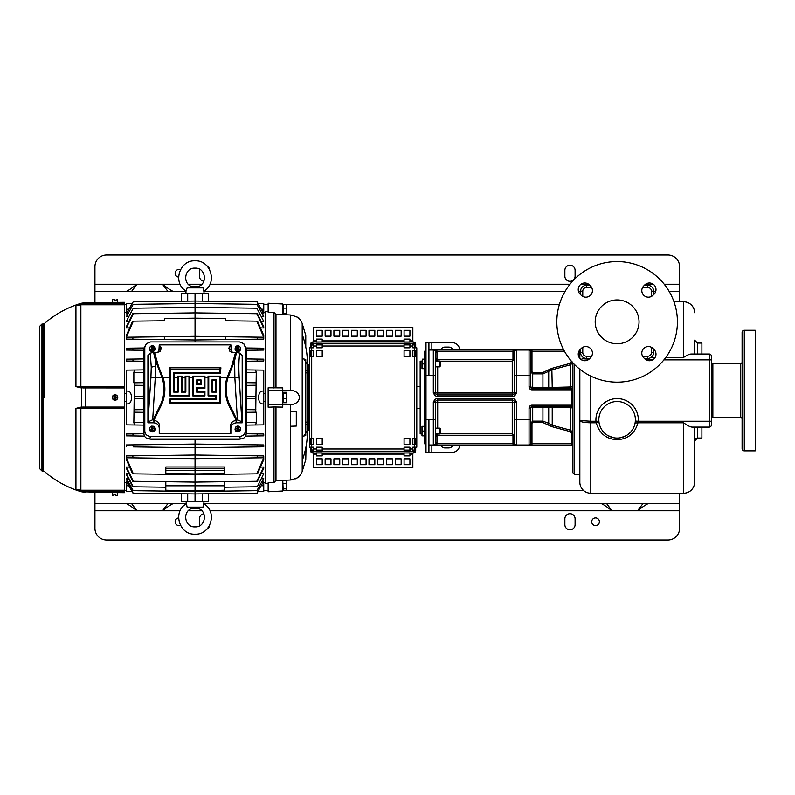 <?xml version="1.0" encoding="UTF-8"?>
<svg xmlns="http://www.w3.org/2000/svg" width="795" height="795" viewBox="0 0 795 795"><rect width="100%" height="100%" fill="white"/><g stroke="black" fill="none" stroke-linecap="round" stroke-linejoin="round"><path stroke-width="1.19" d="M459.619 349.999A7.304 7.304 0 0 0 452.315 342.685L428.922 342.685L428.922 375.578L426.001 375.578L426.001 452.315L428.922 452.315L428.922 419.422L433.315 419.422L433.315 445.001L436.892 445.001L433.315 445.001L436.862 443.55M572.907 405.172L531.974 405.172A2.922 2.922 0 0 0 529.053 408.093L532.71 407.487L552.227 407.597L552.227 425.255L570.74 430.274L572.907 433.096L572.907 443.54L571.446 443.54L571.446 445.001L513.043 445.001L516.631 445.001L516.631 402.25C515.389 399.597 513.948 398.375 512.308 398.593L437.638 398.593C435.998 398.375 434.557 399.597 433.315 402.25L433.315 419.422L435.501 419.422L435.501 442.815A2.196 2.196 0 0 1 433.315 445.001L434.408 445.001M572.907 433.096L571.446 433.096L571.446 443.54L531.974 443.54L531.974 445.001L529.053 445.001A1.461 1.461 0 0 0 530.513 443.54A1.461 1.461 0 0 1 529.053 445.001L529.053 419.422L514.435 419.422L514.435 402.25A2.196 2.196 0 0 0 512.238 400.054L437.697 400.054A2.196 2.196 0 0 0 435.501 402.25L435.501 431.089M513.103 445.001L436.892 445.001L436.892 443.54L513.043 443.54L516.333 445.001M428.922 445.001L434.766 445.001M428.922 375.578L433.315 375.578L433.315 392.75C434.557 395.403 435.998 396.625 437.638 396.407L512.308 396.407C513.948 396.625 515.389 395.403 516.631 392.75L516.631 349.999L436.843 349.999M563.794 349.999L516.631 349.999L513.083 351.45M428.922 349.999L433.315 349.999L433.315 375.578L435.501 375.578L435.501 392.75A2.196 2.196 0 0 0 437.697 394.946L512.238 394.946A2.196 2.196 0 0 0 514.435 392.75L514.435 352.185A2.196 2.196 0 0 1 516.631 349.999L516.333 349.999M514.763 349.999L516.631 349.999L513.043 349.999L513.043 351.46L436.892 351.46L433.315 349.999L436.892 349.999L436.892 351.46A3.657 3.657 0 0 1 436.962 352.185L436.962 358.972L437.697 359.708L512.238 359.708L512.974 358.972L512.974 352.185A3.657 3.657 0 0 1 513.043 351.46M551.899 407.597L570.74 407.666L570.363 431.675L551.849 426.647L542.925 422.562L532.71 422.562L531.974 423.308L531.974 443.54L530.513 443.54L530.513 423.308L532.71 421.131L530.513 423.308L530.513 419.422L530.513 443.54A1.461 1.461 0 0 1 529.053 445.001M572.907 362.848L572.907 472.777L574.368 474.237L574.368 364.368M574.368 474.237L579.843 474.237M694.591 427.104L694.591 482.277A10.961 10.961 0 0 1 683.63 493.238L590.814 493.238A10.961 10.961 0 0 1 579.843 482.277A10.961 10.961 0 0 0 590.814 493.238A10.961 10.961 0 0 1 579.843 482.277L579.843 369.248M579.843 358.456L579.843 349.85M588.032 359.897L582.387 360.264M590.814 493.238L590.814 422.801C584.156 422.682 580.499 421.936 579.843 420.555L590.814 421.251L590.814 376.105M711.396 356.21A2.196 2.196 0 0 0 709.21 354.014A2.196 2.196 0 0 1 711.396 356.21L711.396 359.857L711.396 356.21A2.196 2.196 0 0 0 709.21 354.014L691.412 354.014C689.613 353.994 687.019 355.127 683.63 357.412L665.812 357.412M709.21 354.014L709.21 359.857L711.396 359.857L711.396 424.908A2.196 2.196 0 0 1 709.21 427.104L692.197 427.104C690.487 427.124 687.625 425.693 683.63 422.801L637.978 422.801L638.266 421.251L635.344 421.052L635.096 423.049L635.334 421.271M711.396 424.908L711.396 421.251L709.21 421.251L709.21 427.104A2.196 2.196 0 0 0 711.396 424.908M711.396 419.064A1.461 1.461 0 0 1 712.857 417.594L740.632 417.594L740.632 363.514L712.857 363.514L712.857 417.594M711.396 362.053A1.461 1.461 0 0 0 712.857 363.514M742.093 419.064A1.461 1.461 0 0 0 740.632 417.594M742.093 362.053A1.461 1.461 0 0 1 740.632 363.514M744.289 450.854A2.196 2.196 0 0 1 742.093 448.658L742.093 332.459A2.196 2.196 0 0 1 744.289 330.263L755.25 330.263L755.25 450.854L744.289 450.854L744.289 330.263M683.63 422.801L683.63 493.238A10.961 10.961 0 0 0 694.591 482.277L694.591 440.957A2.922 2.922 180 0 1 697.513 438.065L694.591 440.986L695.456 438.91M694.591 354.014L694.591 340.34M694.591 341.701L694.591 340.578M701.896 354.014L701.896 343.052L697.513 343.052L694.591 340.131L697.513 343.052L697.513 354.014M694.591 312.723A10.961 10.961 0 0 0 683.63 301.762L673.971 301.762L683.63 301.762A10.961 10.961 0 0 1 694.591 312.723A10.961 10.961 0 0 0 683.63 301.762L683.63 357.412M589.85 285.316L586.422 285.316A5.843 5.843 0 0 0 580.579 291.159L580.579 294.587M580.579 349.134L580.579 352.553A5.843 5.843 0 0 0 586.422 358.396L589.85 358.396M653.659 294.587L653.659 291.159A5.843 5.843 0 0 0 647.816 285.316L644.397 285.316M644.397 358.396L647.816 358.396A5.843 5.843 0 0 0 653.659 352.553L653.659 349.134M617.119 261.565A60.291 60.291 0 0 0 556.828 321.856A60.291 60.291 0 0 0 617.119 382.156A60.291 60.291 0 0 0 677.419 321.856A60.291 60.291 0 0 0 617.119 261.565M595.197 321.856A21.922 21.922 0 0 0 617.119 343.778A21.922 21.922 0 0 0 639.041 321.856A21.922 21.922 0 0 0 617.119 299.934A21.922 21.922 0 0 0 595.197 321.856M653.52 294.697A6.579 6.579 0 0 1 643.731 295.243A6.579 6.579 0 0 1 644.278 285.455A6.579 6.579 0 0 1 654.066 284.908A6.579 6.579 0 0 1 653.52 294.697M589.96 285.455A6.579 6.579 0 0 1 590.506 295.243A6.579 6.579 0 0 1 580.718 294.697A6.579 6.579 0 0 1 580.171 284.908A6.579 6.579 0 0 1 589.96 285.455M580.718 349.015A6.579 6.579 0 0 1 590.506 348.468A6.579 6.579 0 0 1 589.96 358.267A6.579 6.579 0 0 1 580.171 358.803A6.579 6.579 0 0 1 580.718 349.015M644.278 358.267A6.579 6.579 0 0 1 643.731 348.468A6.579 6.579 0 0 1 653.52 349.015A6.579 6.579 0 0 1 654.066 358.803A6.579 6.579 0 0 1 644.278 358.267M598.913 421.271L595.972 421.251L596.26 422.801C599.331 433.504 606.287 439.138 617.119 439.695C627.951 439.138 634.907 433.504 637.978 422.801L635.096 423.049M621.004 437.647L626.212 435.64M663.934 359.857L709.21 359.857L709.21 421.251L638.266 421.251A21.197 21.197 0 0 0 617.119 398.593A21.197 21.197 0 0 0 595.972 421.251L590.814 421.251L590.814 422.801L596.26 422.801A2.922 0.765 169.7 0 1 599.142 423.049L599.142 423.049M608.026 435.64L613.233 437.647M617.119 438.065A18.275 18.275 0 0 0 635.394 419.79A18.275 18.275 0 0 0 617.119 401.515A18.275 18.275 0 0 0 598.844 419.79A18.275 18.275 0 0 0 617.119 438.065L617.119 439.695L617.119 438.065M94.933 492.433L94.933 503.474L185.98 503.474M204.136 503.474L679.606 503.474L679.606 528.317A11.696 11.696 0 0 1 667.909 540.014L106.619 540.014A11.696 11.696 0 0 1 94.933 528.317L94.933 510.778L136.949 510.778C130.589 505.839 126.733 503.404 125.401 503.474M679.606 493.238L679.606 503.474M669.231 291.526L679.606 291.526L679.606 301.762M664.222 284.222L679.606 284.222L679.606 266.683A11.696 11.696 0 0 0 667.909 254.986L106.619 254.986A11.696 11.696 0 0 0 94.933 266.683L94.933 291.526L185.98 291.526M204.136 291.526L565.006 291.526M578.541 291.526L580.579 291.526M653.659 291.526L655.696 291.526M94.933 291.526L94.933 302.567M174.085 503.474C172.744 503.404 168.898 505.839 162.528 510.778L136.949 510.778L131.473 503.474M94.933 503.474L94.933 510.778M209.96 510.778L679.606 510.778M595.564 517.903A3.836 3.836 0 0 0 591.719 521.749A3.836 3.836 0 0 0 595.564 525.584A3.836 3.836 0 0 0 599.4 521.749A3.836 3.836 0 0 0 595.564 517.903M178.617 517.923A3.836 3.836 0 0 0 175.148 521.927A3.836 3.836 0 0 0 180.455 525.286M199.565 525.803A5.118 5.118 0 0 1 199.436 524.67L199.436 518.817A5.118 5.118 0 0 1 203.798 513.759M206.74 529.291A5.118 5.118 0 0 0 209.632 525.346M564.867 524.67L564.867 518.817A5.118 5.118 0 0 1 569.975 513.709A5.118 5.118 0 0 1 575.093 518.817L575.093 524.67A5.118 5.118 0 0 1 569.975 529.788A5.118 5.118 0 0 1 564.867 524.67M606.525 503.474L612.001 510.778C605.641 505.839 601.785 503.404 600.444 503.474M168.013 503.474L162.528 510.778L180.147 510.778M649.137 503.474C647.796 503.404 643.95 505.839 637.58 510.778L643.056 503.474M125.401 291.526C126.733 291.596 130.589 289.161 136.949 284.222L162.528 284.222C168.898 289.161 172.744 291.596 174.085 291.526M180.147 284.222L162.528 284.222L168.013 291.526M180.455 269.714A3.836 3.836 0 0 0 175.148 273.073A3.836 3.836 0 0 0 178.617 277.077M209.632 269.654A5.118 5.118 0 0 0 206.74 265.709M199.565 269.197A5.118 5.118 0 0 0 199.436 270.33L199.436 276.183A5.118 5.118 0 0 0 203.798 281.241M575.093 270.33L575.093 276.183A5.118 5.118 0 0 1 569.975 281.291A5.118 5.118 0 0 1 564.867 276.183L564.867 270.33A5.118 5.118 0 0 1 569.975 265.212A5.118 5.118 0 0 1 575.093 270.33M131.473 291.526L136.949 284.222L94.933 284.222M679.606 284.222L679.606 291.526M431.854 445.001L431.854 452.315L452.315 452.315A7.304 7.304 0 0 0 459.619 445.001M431.854 452.315L428.922 452.315M428.922 342.685L426.001 342.685L426.001 375.578L424.54 375.578L424.54 352.185A2.196 2.196 0 0 1 426.001 350.118A2.196 2.196 0 0 0 424.54 352.185M426.001 444.882A2.196 2.196 0 0 1 424.54 442.815L424.54 375.578M422.403 426.339L421.986 428.714L421.986 426.339L424.54 426.339L424.54 419.422L428.922 419.422M421.986 361.139L420.158 361.139L420.158 433.861L421.986 433.861M420.158 386.539L416.789 386.539M420.158 408.461L416.789 408.461M424.54 368.661L421.986 368.661L421.986 366.286L422.403 368.661M422.403 363.911L421.986 366.286L421.986 361.536L422.403 363.911L424.54 363.911M424.54 359.161L422.403 359.161L421.986 361.536L422.403 359.161M424.54 435.839L421.986 435.839L421.986 433.464L422.403 435.839M422.403 431.089L421.986 433.464L421.986 428.714L422.403 431.089L424.54 431.089M440.619 349.999A4.75 4.75 0 0 1 445.001 347.067L448.658 347.067A4.75 4.75 0 0 1 453.041 349.999M440.619 445.001A4.75 4.75 0 0 0 445.001 447.933L448.658 447.933A4.75 4.75 0 0 0 453.041 445.001M81.458 407.755L124.527 407.736L124.527 490.227L80.871 490.227L80.871 407.795L81.458 407.755L81.458 387.245L80.871 387.205L85.284 387.92L85.284 407.08L83.048 407.07L85.284 407.08L85.284 407.736L124.527 407.736L124.527 407.07L124.527 407.736L81.458 407.755L75.932 408.382L80.663 407.189L75.932 408.382L75.932 489.362L80.871 490.227L80.663 491.072L75.932 489.362L85.284 491.141L124.527 491.479L124.527 492.691L117.223 492.632M124.527 491.479L124.527 490.227M117.223 302.368L124.527 302.309L124.527 407.07L85.284 407.07M124.527 387.264L84.22 387.264L124.527 387.264L84.22 387.264L124.527 387.264L85.284 387.264L85.284 387.92L83.048 387.93L75.932 386.618L80.663 387.811L80.871 387.205L80.871 304.773L75.932 305.638L85.284 303.134L124.527 302.786M83.167 407.736L83.048 407.07L80.663 407.189L80.871 407.795M124.527 386.618L75.932 386.618L75.932 305.638L80.663 303.928M44.47 397.5L44.47 323.505L44.47 397.5M115.027 302.418C112.194 302.408 112.194 302.408 115.027 302.418C117.859 302.358 117.859 302.358 115.027 302.418M81.458 304.247L81.259 303.253L85.284 302.647L85.284 303.859L80.871 304.773L124.527 304.773M83.167 387.264L85.284 387.264L85.284 387.92L85.284 387.264L85.284 387.92L124.527 387.93M124.527 407.736L84.22 407.736M124.527 408.382L75.932 408.382M124.527 490.952L83.167 490.952L83.048 491.678L81.259 491.747A98.302 98.302 0 0 1 44.47 471.495L41.946 470.948L41.946 324.052L39.75 326.238L39.75 468.762L41.946 470.948M85.284 491.141L85.284 491.866L83.048 491.678M115.027 492.582C112.194 492.592 112.194 492.592 115.027 492.582C117.859 492.642 117.859 492.642 115.027 492.582M115.027 492.652L117.769 492.652L117.531 495.365L115.504 495.365L115.504 494.629L112.522 495.365L112.284 492.652L115.027 492.652M115.027 394.757A2.743 2.743 0 0 1 117.769 397.5A2.743 2.743 0 0 1 115.027 400.243A2.743 2.743 0 0 1 112.284 397.5A2.743 2.743 0 0 1 115.027 394.757M114.55 399.955L114.55 400.024A2.564 2.564 0 0 0 115.504 400.024L115.504 399.955A2.504 2.504 0 0 0 115.504 395.045L115.504 394.976A2.564 2.564 0 0 0 114.55 394.976L114.55 395.045A2.504 2.504 0 0 0 114.55 399.955L114.55 397.868L116.12 397.868L116.12 397.132L114.659 397.868L114.55 395.045M115.394 396.993L114.659 397.132L115.394 396.993M115.504 395.045L115.504 397.132M115.504 399.955L115.504 397.868M114.55 397.868L113.933 397.868L114.55 397.132M75.932 386.618L80.871 387.205M124.527 304.048L83.167 304.048L83.048 303.322M117.769 302.348L112.284 302.348L112.522 299.635L114.55 299.635L114.55 300.371L117.531 299.635L117.769 302.348M126.355 482.664L124.527 482.635M126.932 482.525L126.355 482.515L126.355 491.608L132.149 491.688L126.355 491.608M195.053 501.277L195.053 493.953L132.984 493.139L126.355 481.502L127.637 481.174M262.469 481.174L263.751 481.154L256.934 493.148L195.053 493.953L195.053 491.489L132.904 490.674L126.355 478.838L126.355 478.232L128.293 478.262M165.817 487.226L132.815 486.798L126.355 474.545L126.355 473.641L128.939 473.671M126.355 467.043L126.355 468.325L132.715 481.293L133.302 481.303L126.355 467.043L129.575 467.082M195.053 439.546L195.053 444.057L263.751 444.952L263.751 446.81L195.053 447.714L195.053 455.018L126.355 455.913L126.355 459.59L132.596 473.83L133.321 473.84L126.355 457.791L139.423 457.94M133.302 446.899L195.053 447.714L195.053 444.057L132.715 444.872L133.302 446.899M132.715 444.872L126.355 444.952L126.355 446.81M143.895 433.762L126.355 433.991L126.355 435.849L144.541 436.087M126.355 403.91L126.355 391.09L127.906 391.07C132.666 391.15 132.666 403.85 127.906 403.93L126.355 403.91L126.355 424.888L134.484 424.987L133.848 422.562L143.895 422.433M124.527 401.396L126.355 401.386M126.355 393.614L124.527 393.604M126.355 391.09L126.355 370.112L134.484 370.013L133.848 372.438L133.848 382.802L134.375 382.802L133.848 422.562M126.355 361.01L126.355 359.151L133.272 359.062L132.815 361.089L126.355 361.01M126.355 350.048L126.355 348.19L133.302 348.101L132.715 350.128L126.355 350.048M139.423 337.06L126.355 337.209L126.355 339.087L195.053 339.982L195.053 336.325L256.785 337.14L257.51 339.167L195.053 339.982L195.053 341.939M133.321 321.16L132.596 321.17L126.355 335.411L126.355 337.209L133.321 321.16L164.356 320.763L164.356 318.566L195.053 318.169L225.75 318.566L225.75 320.763L256.785 321.16L263.751 337.209L250.683 337.06M129.575 327.918L126.355 327.957L126.355 326.675L132.715 313.707L133.302 313.697L126.355 327.957M128.939 321.329L126.355 321.359L133.272 308.202L195.053 307.387L256.845 308.202L263.751 321.359L261.167 321.329M133.272 308.202L126.355 321.359M128.293 316.738L126.355 316.768L133.222 304.316L195.053 303.511L256.884 304.316L263.751 316.768L261.813 316.738M133.222 304.316L126.355 316.768M126.355 313.846L133.172 301.852L126.355 313.498L127.637 313.826M126.355 303.392L132.149 303.312L126.355 303.392L126.355 312.485L126.932 312.475M124.527 312.365L126.355 312.336L124.527 312.365M268.144 483.37L265.58 483.509L265.58 311.491L268.144 311.63M268.144 482.823L273.987 482.545L275.974 480.488L282.762 480.17L282.762 491.012L268.144 491.777L268.144 482.823M273.987 406.97L268.144 407.209L268.144 404.804L282.762 404.218L282.762 407.129L273.987 406.97L273.987 482.545M268.144 387.791L282.762 387.871L282.762 390.782L268.144 390.196L268.144 387.791M273.987 312.455L268.144 312.177L268.144 303.223L282.762 303.988L282.762 314.83L275.974 314.512L273.987 312.455L273.987 388.03M275.974 407.408L275.974 480.488M268.144 404.804L268.144 390.196M275.974 314.512L275.974 387.592M290.443 426.259L290.443 411.432L296.297 411.134L296.297 426.07L290.443 426.259L290.443 480.021C296.575 478.401 299.457 477.199 299.109 476.434L298.582 476.891M290.97 390.454L290.443 390.425C302.279 390.683 302.279 404.317 290.443 404.576L282.762 404.834M282.762 480.399L290.443 480.021L286.627 480.21L286.627 490.565L283.199 490.565L282.762 480.399M297.28 477.835L296.674 478.202M296.287 478.411L295.174 478.938M291.278 479.951L290.443 480.021M295.969 316.42L299.109 318.566A13.157 13.157 0 0 1 302.209 323.585L302.209 359.31L303.859 358.823L307.238 364.18L307.238 435.034C307.198 442.447 305.528 451.023 302.209 460.782L302.209 435.69L303.859 436.177L307.238 430.82M299.109 318.566C299.457 317.801 296.575 316.599 290.443 314.979L282.762 314.601M299.109 476.434A13.157 13.157 0 0 0 302.209 471.415L302.209 460.782M305.777 347.087L305.777 335.381L302.209 323.585M296.297 411.542L290.443 411.432L290.443 404.576L291.258 404.526M292.759 390.663L292.113 390.564M282.762 390.166L290.443 390.425L290.443 314.979M282.762 404.218L282.762 390.782M283.199 393.416L283.199 392.283L286.627 392.283L286.627 402.717L283.199 402.717L283.199 393.416L286.627 393.416M283.199 398.633L286.627 398.633M283.199 314.621L283.199 304.435L286.627 304.435L286.627 314.79M283.199 313.459L286.627 313.459M283.199 308.092L286.627 308.092M306.055 446.502L305.777 459.619L302.209 471.415M307.238 359.469L307.238 364.18M307.238 434.04L307.238 435.034M307.208 436.664L307.138 438.164M307.138 438.184L307.019 439.685M306.95 440.42L306.86 441.275M306.761 442.09L306.393 444.584M306.314 349.929L306.711 352.523M306.81 353.298L306.989 354.967M307.019 355.325L307.158 357.174M307.238 359.966C307.198 352.553 305.528 343.967 302.209 334.218M303.7 436.157L305.777 435.352L305.777 359.648L303.7 358.843M307.238 372.915L305.777 372.825M305.35 386.539L305.34 388.288M305.34 396.625L305.34 398.375M305.34 406.712L305.35 408.461M305.777 422.175L307.238 422.085M307.238 364.428L308.301 364.617L308.301 430.383L309.066 419.422L309.066 375.578L308.301 364.617M307.238 430.572L308.301 430.383M283.199 483.499L286.627 483.499M283.199 488.865L286.627 488.865M263.751 482.664L265.58 482.635M263.751 491.608L257.958 491.688L263.751 491.608L263.751 482.515L263.175 482.525M208.538 493.774L208.538 501.277L181.568 501.277L181.568 493.774M265.58 401.396L263.751 401.386M263.751 403.91L263.751 424.888L255.632 424.987L256.258 422.562L256.258 412.198L255.732 412.198L256.258 372.438L255.632 370.013L263.751 370.112L263.751 403.91L262.201 403.93C257.441 403.85 257.451 391.15 262.201 391.07L263.751 391.09M263.751 433.991L263.751 435.849L256.845 435.938L257.302 433.911L263.751 433.991M261.813 478.262L263.751 478.232L256.884 490.684L195.053 491.489L195.053 455.018L263.751 455.913L263.751 459.59L257.51 473.83L256.785 473.84L263.751 457.791L250.683 457.94M260.531 467.082L263.751 467.043L263.751 468.325L257.401 481.293L195.053 482.118L133.302 481.303M261.167 473.671L263.751 473.641L257.302 486.798L263.751 473.641M256.884 490.684L263.751 478.232M256.934 493.148L263.751 481.154M133.172 493.148L126.355 481.154M133.222 490.684L126.355 478.232M224.289 485.825L165.817 485.825L165.817 490.237L195.053 490.903L224.289 490.237L224.289 481.73M165.817 485.825L165.817 481.73M133.272 486.798L126.355 473.641M224.289 487.226L256.845 486.798M263.751 467.043L256.805 481.303M256.785 473.84L195.053 474.645L133.321 473.84M195.053 473.909L165.817 473.462L165.817 466.983L224.289 466.983L224.289 473.462L195.053 473.909M126.355 457.771L195.053 458.675L263.751 457.771M132.596 455.833L133.321 457.86M257.51 455.833L256.785 457.86M257.401 444.872L256.805 446.899L263.751 446.81M143.895 425.116L134.484 424.987M143.895 412.327L134.375 412.198M143.895 409.644L134.186 409.773M143.895 398.842L134.266 398.712M143.895 396.158L134.266 396.288M143.895 385.356L134.186 385.227M143.895 382.673L134.375 382.802M143.895 372.567L134.107 372.438M143.895 369.884L134.484 370.013M143.895 361.238L132.815 361.089M143.895 358.923L133.272 359.062M265.58 312.365L263.751 312.336L265.58 312.365M263.751 303.392L257.958 303.312L263.751 303.392L263.751 312.485L263.175 312.475M164.356 339.584L164.356 336.732L195.053 336.325L195.053 301.047L257.123 301.861L263.751 313.498L262.469 313.826M256.884 304.316L263.751 316.768M256.845 308.202L263.751 321.359M263.751 327.957L263.751 326.675L257.401 313.707L256.805 313.697L263.751 327.957L260.531 327.918M256.785 321.16L257.51 321.17L263.751 335.411L263.751 339.087L257.51 339.167M263.751 350.048L263.751 348.19L256.805 348.101L257.401 350.128L263.751 350.048M263.751 361.01L263.751 359.151L256.845 359.062L257.302 361.089L263.751 361.01M263.751 393.614L265.58 393.604M246.212 372.567L256.258 372.438M246.212 398.842L255.841 398.712M246.212 396.158L255.841 396.288M246.212 385.356L255.92 385.227M246.212 382.673L255.732 382.802M246.212 369.884L255.632 370.013M246.212 409.644L255.92 409.773M246.212 412.327L255.732 412.198M246.212 422.433L256 422.562M246.212 425.116L255.632 424.987M246.212 361.238L257.302 361.089M246.212 358.923L256.845 359.062M246.212 350.277L257.401 350.128M143.895 350.277L132.715 350.128M143.905 347.962L126.355 348.19M246.202 347.962L256.805 348.101M164.356 336.732L133.321 337.14L132.596 339.167M133.321 337.14L126.355 337.229M263.751 337.229L256.785 337.14M225.75 339.584L225.75 336.732M133.302 313.697L195.053 312.882L256.805 313.697M256.934 301.852L263.751 313.846M195.053 293.723L195.053 301.047L133.172 301.852M181.568 301.226L181.568 293.723L208.538 293.723L208.538 301.226M185.921 293.723L185.99 291C172.396 283.099 179.362 259.925 195.053 260.83C210.755 259.925 217.711 283.099 204.116 291L202.983 287.87L187.133 287.87L186.398 290.404M204.186 293.723L203.719 290.404M202.983 287.87L199.406 286.886M190.701 286.886L187.133 287.87M257.659 302.796L257.958 303.312M132.447 302.796L132.149 303.312M246.212 433.762L257.302 433.911M245.576 436.087L256.845 435.938M149.698 438.989L152.72 439.546L237.397 439.546L240.408 438.989M146.35 343.639L143.895 348.26L143.895 433.583C144.173 436.922 146.091 438.731 149.649 438.989L240.458 438.989C244.015 438.731 245.933 436.922 246.212 433.583L246.212 348.26L243.757 343.639L245.317 347.355L245.317 430.979C245.029 434.328 243.111 436.127 239.553 436.395L150.553 436.395C146.995 436.127 145.078 434.328 144.799 430.979L144.799 347.355L146.35 343.639L150.553 341.939L239.553 341.939L243.757 343.639M159.248 344.871L161.286 348.061L160.401 351.112L156.416 352.583L153.544 352.304L150.315 353.119L147.92 355.514L147.92 422.821L153.485 422.821C157.042 423.079 158.96 424.888 159.248 428.227L159.248 433.464L230.868 433.464L230.868 428.227C231.146 424.888 233.064 423.079 236.622 422.821L242.197 422.821L242.197 355.514L239.792 353.119L236.562 352.304L233.69 352.583L229.705 351.112L228.821 348.061L230.868 344.871L159.248 344.871L158.831 352.125M231.275 352.125L230.868 344.871M154.965 428.724A2.743 2.574 180 0 1 152.302 431.923A2.743 2.574 180 0 1 149.639 428.724L149.867 427.859A2.504 2.355 0 0 0 151.825 430.731L151.209 428.078L152.779 428.326L152.779 426.11A2.504 2.355 0 0 1 154.727 427.859L154.965 428.724M154.965 348.369A2.743 2.574 180 0 1 152.302 351.569A2.743 2.574 180 0 1 149.639 348.369L149.867 347.504A2.504 2.355 0 0 0 151.825 350.376L151.209 347.723L152.779 347.972L152.779 345.755A2.504 2.355 0 0 1 154.727 347.504L154.965 348.369M240.468 348.369A2.743 2.574 180 0 1 237.814 351.569A2.743 2.574 180 0 1 235.151 348.369L235.38 347.504A2.504 2.355 0 0 0 237.337 350.376L236.711 347.723L238.281 347.972L238.281 345.755A2.504 2.355 0 0 1 240.239 347.504L240.468 348.369M240.468 428.724A2.743 2.574 180 0 1 237.814 431.923A2.743 2.574 180 0 1 235.151 428.724L235.38 427.859A2.504 2.355 0 0 0 237.337 430.731L236.711 428.078L238.281 428.326L238.281 426.11A2.504 2.355 0 0 1 240.239 427.859L240.468 428.724M160.272 372.984L162.428 377.963A37.087 37.087 0 0 1 160.411 405.42L160.192 405.321A36.838 36.838 0 0 0 162.101 377.754L155.482 360.542L155.244 377.754L152.71 419.74L154.26 420.585C157.897 421.022 159.686 423.208 159.626 427.134L159.248 433.464M154.578 352.583L158.553 366.505L163.104 377.754L169.901 377.754L169.901 395.92L189.667 395.92L189.667 377.754L192.807 377.754L192.807 395.92L204.941 395.92L204.941 391.418L197.309 391.418L197.309 388.278L204.941 388.278L204.941 377.754L208.071 377.754L208.071 395.92L215.703 395.92L215.703 399.05L169.901 399.05L169.901 403.552L220.205 403.552L220.205 377.754L227.002 377.754L231.554 366.505L235.529 352.583M230.868 433.464L230.48 427.134C230.421 423.208 232.21 421.022 235.847 420.585L237.397 419.74L241.859 421.857L242.197 422.821M161.147 372.666L160.511 372.865C156.824 364.349 154.647 357.561 153.972 352.493M147.92 422.821L150.921 377.496L162.101 377.754M150.315 353.119L151.249 367.24L150.921 377.496M152.71 419.74L148.248 421.857M160.192 405.321L153.157 419.74M155.482 360.542L153.544 352.304M169.901 377.754L169.186 367.797L220.921 367.797L220.354 373.163L174.552 373.163L174.403 377.754L177.543 377.754L177.523 376.134L182.055 376.134L182.035 377.754L185.175 377.754L185.155 376.134L189.687 376.134L189.667 377.754M192.807 377.754L192.787 376.134L204.961 376.134L204.941 377.754M208.071 377.754L208.052 376.134L220.225 376.134L220.205 377.754M236.145 352.493C235.469 357.561 233.283 364.349 229.606 372.865L227.678 377.963L227.002 377.754A37.792 37.792 0 0 0 229.059 405.738L229.695 405.42L236.94 420.267M236.562 352.304L234.634 360.542L228.006 377.754A36.838 36.838 0 0 0 229.924 405.321L229.695 405.42A37.087 37.087 0 0 1 227.678 377.963M237.397 419.74L234.863 377.754L234.634 360.542M236.96 419.74L229.924 405.321M219.519 402.866L170.587 402.866L170.587 399.736L216.389 399.736L216.389 395.234L208.757 395.234L208.757 376.83L219.519 376.83L219.519 402.866L220.205 403.552M219.519 376.83L220.225 376.134M170.587 402.866L169.901 403.552M170.587 399.736L169.901 399.05M216.389 399.736L215.703 399.05M216.389 395.234L215.703 395.92M208.757 395.234L208.071 395.92M208.757 376.83L208.052 376.134M216.389 379.97L216.389 392.104L211.887 392.104L211.887 379.97L216.389 379.97L215.703 380.646L215.703 391.418L212.573 391.418L212.573 380.646L215.703 380.646M211.887 379.97L212.573 380.646M211.887 392.104L212.573 391.418M216.389 392.104L215.703 391.418M204.255 387.602L196.623 387.602L196.623 392.104L204.255 392.104L204.255 395.234L193.483 395.234L193.483 376.83L204.255 376.83L204.255 387.602L204.941 388.278M204.255 376.83L204.961 376.134M196.623 387.602L197.309 388.278M196.623 392.104L197.309 391.418M204.255 392.104L204.941 391.418M204.255 395.234L204.941 395.92M193.483 395.234L192.807 395.92M193.483 376.83L192.787 376.134M201.125 379.97L201.125 384.462L196.623 384.462L196.623 379.97L201.125 379.97L200.439 380.646L200.439 383.786L197.309 383.786L197.309 380.646L200.439 380.646M196.623 379.97L197.309 380.646M196.623 384.462L197.309 383.786M201.125 384.462L200.439 383.786M188.991 395.234L170.587 395.234L170.587 369.198L219.519 369.198L219.519 372.338L173.727 372.338L173.727 392.104L178.219 392.104L178.219 376.83L181.359 376.83L181.359 392.104L185.851 392.104L185.851 376.83L188.991 376.83L188.991 395.234L189.667 395.92M188.991 376.83L189.687 376.134M170.587 395.234L169.901 395.92M170.587 369.198L169.186 367.797M219.519 369.198L220.921 367.797M219.519 372.338L220.354 373.163M173.727 372.338L174.552 373.163M173.727 392.104L174.403 391.418L174.403 377.754M178.219 392.104L177.543 391.418L174.403 391.418M178.219 376.83L177.523 376.134M177.543 377.754L177.543 391.418M181.359 376.83L182.055 376.134M181.359 392.104L182.035 391.418L182.035 377.754M185.851 392.104L185.175 391.418L182.035 391.418M185.851 376.83L185.155 376.134M185.175 377.754L185.175 391.418M152.779 426.299A2.564 2.415 0 0 0 151.825 426.299M151.825 430.731L151.825 431.039A2.564 2.415 0 0 0 152.779 431.039L152.779 430.731A2.504 2.355 0 0 0 154.727 427.859M151.934 428.326L151.825 426.11A2.504 2.355 0 0 0 149.867 427.859M152.779 430.731L152.779 428.763L153.395 428.763L152.779 428.078M151.825 429.012L152.67 428.326M152.779 429.012L151.934 429.012M151.825 428.078L151.209 428.078M152.67 429.012L153.395 428.078M152.67 429.071L151.934 429.071M152.779 345.944A2.564 2.415 0 0 0 151.825 345.944M151.825 350.376L151.825 350.684A2.564 2.415 0 0 0 152.779 350.684L152.779 350.376A2.504 2.355 0 0 0 154.727 347.504M151.934 347.972L151.825 345.755A2.504 2.355 0 0 0 149.867 347.504M152.779 350.376L152.779 348.409L153.395 348.409L152.779 347.723M151.825 348.657L152.67 347.972M152.779 348.657L151.934 348.657M151.825 347.723L151.209 347.723M152.67 348.657L153.395 347.723M152.67 348.727L151.934 348.727M238.281 345.944A2.564 2.415 0 0 0 237.337 345.944M237.337 350.376L237.337 350.684A2.564 2.415 0 0 0 238.281 350.684L238.281 350.376A2.504 2.355 0 0 0 240.239 347.504M237.447 347.972L237.337 345.755A2.504 2.355 0 0 0 235.38 347.504M238.281 350.376L238.281 348.409L238.907 348.409L238.281 347.723M237.337 348.657L238.172 347.972M238.281 348.657L237.447 348.657M237.337 347.723L236.711 347.723M238.172 348.657L238.907 347.723M238.172 348.727L237.447 348.727M238.281 426.299A2.564 2.415 0 0 0 237.337 426.299M237.337 430.731L237.337 431.039A2.564 2.415 0 0 0 238.281 431.039L238.281 430.731A2.504 2.355 0 0 0 240.239 427.859M237.447 428.326L237.337 426.11A2.504 2.355 0 0 0 235.38 427.859M238.281 430.731L238.281 428.763L238.907 428.763L238.281 428.078M237.337 429.012L238.172 428.326M238.281 429.012L237.447 429.012M237.337 428.078L236.711 428.078M238.172 429.012L238.907 428.078M238.172 429.071L237.447 429.071M132.815 433.911L133.272 435.938M185.921 501.277L187.133 507.13L202.983 507.13L204.186 501.277M187.133 507.13L191.993 508.422A28.332 28.332 0 0 0 198.114 508.422L202.983 507.13M257.958 491.688L257.123 493.139M409.922 340.886L409.922 341.989L404.079 342.009L404.079 339.097L409.922 339.097L409.922 340.886L412.844 340.886L412.844 327.401L313.449 327.401L313.449 342.009L316.38 341.989L316.38 339.097L322.223 339.097L322.223 341.989L316.38 341.989M412.844 340.886L412.844 342.009L413.499 342.009A2.196 2.196 0 0 1 415.696 344.205L415.696 345.984A2.196 2.196 180 0 0 413.499 343.788L412.844 343.788L412.844 347.803L414.592 347.803L414.592 345.984A1.093 1.093 180 0 0 413.499 344.891L412.844 344.891M322.223 330.322L322.223 336.166L316.38 336.166L316.38 330.322L322.223 330.322M330.988 330.322L330.988 336.166L325.145 336.166L325.145 330.322L330.988 330.322M339.763 330.322L339.763 336.166L333.92 336.166L333.92 330.322L339.763 330.322M348.538 330.322L348.538 336.166L342.685 336.166L342.685 330.322L348.538 330.322M357.303 330.322L357.303 336.166L351.46 336.166L351.46 330.322L357.303 330.322M366.078 330.322L366.078 336.166L360.224 336.166L360.224 330.322L366.078 330.322M374.842 330.322L374.842 336.166L368.999 336.166L368.999 330.322L374.842 330.322M383.617 336.166L377.764 336.166L377.764 330.322L383.617 330.322L383.617 336.166M392.382 330.322L392.382 336.166L386.539 336.166L386.539 330.322L392.382 330.322M401.157 330.322L401.157 336.166L395.304 336.166L395.304 330.322L401.157 330.322M409.922 336.166L404.079 336.166L404.079 330.322L409.922 330.322L409.922 336.166M409.922 343.788L409.922 347.803L404.079 347.803L404.079 343.788L409.922 343.788M322.223 343.788L322.223 347.803L316.38 347.803L316.38 343.788L322.223 343.788M310.606 347.803L310.606 345.984A2.196 2.196 0 0 1 312.803 343.788L313.449 343.788L313.449 347.803L311.7 347.803L311.7 345.984A1.093 1.093 0 0 1 312.803 344.891L313.449 344.891M310.606 344.235A2.196 2.196 0 0 1 312.803 342.049L313.449 342.049L312.803 342.118A2.196 2.196 180 0 0 310.606 344.315L310.606 345.875A2.196 2.196 0 0 1 312.803 343.678L313.449 343.678L312.803 343.758A2.196 2.196 180 0 0 310.606 345.944L310.606 344.205A2.196 2.196 0 0 1 312.803 342.009L313.449 342.009M322.223 341.989L404.079 341.989M409.922 341.989L412.844 341.989M415.696 347.803L415.696 345.944A2.196 2.196 180 0 0 413.499 343.758L412.844 343.758L413.499 343.678A2.196 2.196 0 0 1 415.696 345.875L415.696 344.315A2.196 2.196 180 0 0 413.499 342.118L412.844 342.118L413.499 342.049A2.196 2.196 0 0 1 415.696 344.235M316.38 343.758L322.223 343.678L316.38 343.678M316.38 342.049L322.223 342.049L316.38 342.118M409.922 342.049L404.079 342.118L409.922 342.118M409.922 343.758L404.079 343.758L409.922 343.678M415.696 447.197L415.696 449.016A2.196 2.196 180 0 1 413.499 451.212L412.844 451.212L412.844 447.197L416.789 447.197L416.789 444.276L412.844 444.276L412.844 438.423L414.592 438.423L414.592 350.724L416.789 350.724L416.789 356.577L412.844 356.577L412.844 350.724L414.592 350.724L414.592 347.803L416.789 347.803L416.789 350.724M316.38 344.891L322.223 344.891M404.079 344.891L409.922 344.891M309.513 444.276L309.513 447.197L311.7 447.197L311.7 438.423L313.449 438.423L313.449 444.276L309.513 444.276L309.513 438.423L311.7 438.423L311.7 350.724L313.449 350.724L313.449 356.577L309.513 356.577L309.513 347.803L311.7 347.803L311.7 350.724L309.513 350.724M409.922 447.197L409.922 451.212L404.079 451.212L404.079 447.197L409.922 447.197M322.223 447.197L322.223 451.212L316.38 451.212L316.38 447.197L322.223 447.197M313.449 450.109L312.803 450.109A1.093 1.093 -0 0 1 311.7 449.016L311.7 447.197L313.449 447.197L313.449 451.212L312.803 451.212L313.449 451.322L312.803 451.322A2.196 2.196 180 0 1 310.606 449.125L310.606 449.056A2.196 2.196 -0 0 0 312.803 451.242M316.38 444.276L316.38 438.423L322.223 438.423L322.223 444.276L316.38 444.276M316.38 350.724L322.223 350.724L322.223 356.577L316.38 356.577L316.38 350.724M409.922 356.577L404.079 356.577L404.079 350.724L409.922 350.724L409.922 356.577M409.922 444.276L404.079 444.276L404.079 438.423L409.922 438.423L409.922 444.276M412.844 450.109L413.499 450.109A1.093 1.093 180 0 0 414.592 449.016L414.592 438.423L416.789 438.423L416.789 444.276M416.789 438.423L416.789 356.577M415.696 438.423L415.696 444.276M415.696 350.724L415.696 356.577M409.922 450.109L404.079 450.109M322.223 450.109L316.38 450.109M412.844 451.242L413.499 451.242A2.196 2.196 -0 0 0 415.696 449.056L415.696 450.765A2.196 2.196 180 0 1 413.499 452.951L412.844 452.951L413.499 452.882A2.196 2.196 -0 0 0 415.696 450.685L415.696 449.125A2.196 2.196 180 0 1 413.499 451.322L412.844 451.322M415.696 450.765L415.696 450.795A2.196 2.196 180 0 1 413.499 452.991L409.922 453.011L409.922 455.903L404.079 455.903L404.079 453.011L409.922 452.991M404.079 453.011L322.223 453.011L322.223 455.903L316.38 455.903L316.38 453.011L322.223 452.991M316.38 453.011L312.803 452.991A2.196 2.196 180 0 1 310.606 450.795L310.606 450.685A2.196 2.196 -0 0 0 312.803 452.882L313.449 452.882L312.803 452.951A2.196 2.196 180 0 1 310.606 450.765M316.38 452.951L322.223 452.882L316.38 452.882M316.38 451.242L322.223 451.242L316.38 451.322M409.922 451.242L404.079 451.322L409.922 451.322M409.922 452.951L404.079 452.951L409.922 452.882M316.38 454.114L313.449 454.114L313.449 467.599L412.844 467.599L412.844 453.011M313.449 454.114L313.449 453.011M404.079 464.678L404.079 458.834L409.922 458.834L409.922 464.678L404.079 464.678M395.304 464.678L395.304 458.834L401.157 458.834L401.157 464.678L395.304 464.678M386.539 464.678L386.539 458.834L392.382 458.834L392.382 464.678L386.539 464.678M377.764 464.678L377.764 458.834L383.617 458.834L383.617 464.678L377.764 464.678M368.999 464.678L368.999 458.834L374.842 458.834L374.842 464.678L368.999 464.678M360.224 464.678L360.224 458.834L366.078 458.834L366.078 464.678L360.224 464.678M351.46 464.678L351.46 458.834L357.303 458.834L357.303 464.678L351.46 464.678M342.685 464.678L342.685 458.834L348.538 458.834L348.538 464.678L342.685 464.678M333.92 464.678L333.92 458.834L339.763 458.834L339.763 464.678L333.92 464.678M325.145 464.678L325.145 458.834L330.988 458.834L330.988 464.678L325.145 464.678M316.38 458.834L322.223 458.834L322.223 464.678L316.38 464.678L316.38 458.834M310.606 447.197L310.606 449.016A2.196 2.196 -0 0 0 312.803 451.212M310.606 444.276L310.606 438.423M310.606 356.577L310.606 350.724M309.513 438.423L309.513 356.577M309.513 435.501L309.513 429.658M309.513 409.196L309.513 403.343M309.513 391.657L309.513 385.804M309.513 365.342L309.513 359.499M580.906 359.439L584.464 358.058M701.896 427.104L701.896 438.065L697.513 438.065L697.513 427.104M553.35 387.404L572.907 386.907A1.461 1.461 90 0 1 571.446 388.367A1.461 1.461 0 0 0 572.907 386.907A1.461 1.461 0 0 1 571.446 388.367L531.974 388.367A1.461 1.461 0 0 1 530.513 386.907L529.053 386.907L529.053 375.578L514.435 375.578M530.513 351.827L530.513 351.46A1.461 1.461 0 0 0 529.053 349.999A1.461 1.461 0 0 1 530.513 351.46L530.513 386.907L532.71 387.513L532.71 388.367L542.925 388.367L542.925 387.513L532.71 387.513L532.71 373.869L530.513 371.692L532.71 373.869L532.71 372.438L542.925 372.438L551.849 368.353L570.363 363.325L571.446 361.218M532.71 373.869L542.925 373.869L552.227 369.745L570.74 364.726L572.907 361.904M570.363 363.325L570.74 387.334L548.709 387.324A1.461 1.004 -90 0 1 547.745 388.367L548.838 388.367M542.925 372.438L542.925 387.513L548.709 387.324L548.709 371.663L547.745 370.589M551.849 368.353L552.227 387.404L551.849 388.367L550.359 388.367M556.55 388.367L551.849 388.367M564.589 351.46L530.513 351.46A1.461 1.461 0 0 0 529.053 349.999L529.053 375.578L530.513 375.578M556.55 406.633L547.745 406.633L556.55 406.633M570.631 407.666L553.409 407.597M572.907 408.093A1.461 1.461 90 0 0 571.446 406.633A1.461 1.461 0 0 1 572.907 408.093L570.74 407.666L570.363 406.633M547.576 406.633L547.745 406.633A1.461 1.004 90 0 1 548.709 407.676A1.461 1.004 -90 0 0 547.874 406.642M552.227 407.597L551.382 406.633M551.849 426.647L552.227 425.255L548.709 423.338L547.745 424.411M571.446 445.001A1.461 1.461 0 0 1 572.907 446.462M571.446 388.367L571.446 406.633L531.974 406.633A1.461 1.461 0 0 0 530.513 408.093L530.513 419.422L529.053 419.422L529.053 408.093M548.709 407.676L548.709 423.338L542.925 421.131L532.71 421.131L532.71 422.562M440.241 361.159L512.238 361.159L514.435 358.972L514.435 352.185A2.196 2.196 0 0 1 516.631 349.999A2.196 2.196 0 0 0 514.435 352.185A2.196 2.196 0 0 1 516.631 349.999M512.308 396.407L512.308 394.946L516.631 392.75L512.238 393.018L512.238 394.946M437.697 366.833L437.697 393.018L433.315 392.75L437.638 394.946L437.638 396.407M436.892 349.999L433.315 349.999A2.196 2.196 0 0 1 435.501 352.185L435.501 375.578M436.962 352.185L435.501 352.185L435.501 358.972L437.697 361.159M512.238 359.708L512.238 393.018L437.697 393.018L437.697 394.946M435.501 360.99L440.062 360.99L440.062 366.833L435.501 366.833M440.062 360.99L440.619 361.546L440.062 366.833M437.638 398.593L437.638 400.054L433.315 402.25L516.631 402.25L512.308 400.054L512.308 398.593M514.435 402.25A2.196 2.196 0 0 0 512.238 400.054L512.238 433.841L440.241 433.841M514.435 442.815A2.196 2.196 0 0 0 516.631 445.001A2.196 2.196 0 0 1 514.435 442.815L512.974 442.815L512.974 436.028L514.435 436.028L514.435 419.422L514.435 442.815L514.435 436.028L512.238 433.841L512.238 435.292L437.697 435.292L436.962 436.028L436.962 442.815A3.657 3.657 0 0 1 436.892 443.54M512.974 442.815A3.657 3.657 0 0 0 513.043 443.54L513.043 445.001L514.941 445.001M437.697 433.841L435.501 436.028L435.501 442.815A2.196 2.196 0 0 1 433.315 445.001A2.196 2.196 0 0 0 435.501 442.815L436.962 442.815M437.697 428.167L437.697 400.054M436.962 436.028L435.501 436.028L435.501 434.01L440.062 434.01L440.062 428.167L435.501 428.167M440.062 428.167L440.619 428.724L440.062 434.01M572.907 389.828L531.974 389.828A2.922 2.922 0 0 1 529.053 386.907A2.922 2.922 0 0 0 531.974 389.828L531.974 388.367M652.695 359.857L646.146 359.857M655.13 357.412L651.065 357.412M582.775 347.316L582.775 352.553L580.579 352.553A5.843 5.843 0 0 0 586.422 358.396L586.422 356.21L591.669 356.21M591.669 287.512L586.422 287.512L586.422 285.316A5.843 5.843 0 0 0 580.579 291.159L582.775 291.159L582.775 296.406M651.473 296.406L651.473 291.159L653.659 291.159A5.843 5.843 0 0 0 647.816 285.316L647.816 287.512L642.579 287.512M642.579 356.21L647.816 356.21L647.816 358.396A5.843 5.843 0 0 0 653.659 352.553L651.473 352.553L651.473 347.316M582.775 352.553A3.657 3.657 0 0 0 586.422 356.21M586.422 287.512A3.657 3.657 0 0 0 582.775 291.159M651.473 291.159A3.657 3.657 0 0 0 647.816 287.512M647.816 356.21A3.657 3.657 0 0 0 651.473 352.553M124.527 304.684L126.355 304.684M263.751 304.684L268.144 304.684M286.627 304.684L559.322 304.684M124.527 490.316L126.355 490.316M263.751 490.316L268.144 490.316M286.627 490.316L583.351 490.316M188.296 510.778L201.811 510.778M188.296 284.222L201.811 284.222M209.96 284.222L570.015 284.222M580.976 284.222L588.658 284.222M645.58 284.222L653.261 284.222M431.854 342.685L431.854 349.999M80.663 491.072L81.458 490.753M124.527 303.521L85.284 303.859M124.527 492.214L85.284 491.866L112.83 492.592M81.259 303.253A98.302 98.302 0 0 0 44.47 323.505L43.019 324.052L43.019 470.948M302.209 359.31L302.209 435.69M305.777 370.42L307.238 370.331M307.238 424.669L305.777 424.58M202.397 493.854L202.397 501.277M126.355 485.765L128.8 485.795M187.709 501.277L187.709 493.854M261.307 485.795L263.751 485.765M165.817 470.58L224.289 470.58M224.289 468.603L165.817 468.603M202.397 293.723L202.397 301.146M187.709 301.146L187.709 293.723M128.8 309.205L126.355 309.235M263.751 309.235L261.307 309.205M245.317 430.979L246.212 433.583M246.212 348.26L245.317 347.355M240.458 438.989L239.553 436.395M150.553 436.395L149.649 438.989M143.895 433.583L144.799 430.979M144.799 347.355L143.895 348.26M159.626 427.134L159.248 428.227M162.428 377.963L163.104 377.754A37.792 37.792 0 0 1 161.047 405.738L153.803 420.585M236.304 420.585L229.059 405.738M153.167 420.267L160.411 405.42L161.047 405.738M153.485 422.821L154.26 420.585M151.249 367.24L155.562 366.008M159.248 350.108L161.286 348.061M228.821 348.061L230.868 350.108M228.006 377.754L239.186 377.496L241.859 421.857M239.186 377.496C238.619 367.37 238.818 359.241 239.792 353.119M235.847 420.585L236.622 422.821M230.868 428.227L230.48 427.134M228.97 372.666L229.844 372.984M152.481 438.989L152.72 439.546M237.397 439.546L237.635 438.989M322.223 340.886L404.079 340.886M313.449 340.886L316.38 340.886M409.922 343.818L412.844 343.818M322.223 343.818L404.079 343.818M313.449 343.818L316.38 343.818M312.803 343.678L312.803 342.118M413.499 343.678L413.499 342.118M409.922 346.004L412.844 346.004M313.449 346.004L316.38 346.004M412.844 448.996L409.922 448.996M404.079 448.996L322.223 448.996M316.38 448.996L313.449 448.996M322.223 346.004L404.079 346.004M412.844 451.182L409.922 451.182M413.499 452.882L413.499 451.322M312.803 451.322L312.803 452.882M316.38 451.182L313.449 451.182M404.079 451.182L322.223 451.182M412.844 454.114L409.922 454.114M404.079 454.114L322.223 454.114M531.974 349.999L531.974 371.692L532.71 372.438M530.513 371.692L531.974 371.692M572.042 361.904L571.446 361.904M570.74 387.334L570.363 388.367M530.513 351.46A1.461 1.461 0 0 0 529.053 349.999M571.446 433.096L570.363 431.675M530.513 408.093A1.461 1.461 0 0 1 531.974 406.633L531.974 405.172M542.925 422.562L542.925 406.633M532.71 421.131L532.71 406.633M530.513 423.308L531.974 423.308M514.435 352.185L512.974 352.185M514.435 358.972L512.974 358.972M435.501 358.972L436.962 358.972M437.697 360.99L437.697 359.708M512.974 436.028L512.238 435.292M437.697 434.01L437.697 435.292M85.284 302.647L112.83 302.408M85.284 492.353L81.259 491.747M43.019 324.052L41.946 324.052M305.777 376.482L305.777 378.182M305.777 416.819L305.777 418.518M195.053 268.144C205.498 267.388 208.071 283.775 198.114 286.578A28.332 28.332 0 0 0 191.993 286.578C182.035 283.775 184.609 267.388 195.053 268.144M185.99 504C172.396 511.901 179.362 535.075 195.053 534.17C210.755 535.075 217.711 511.901 204.116 504M191.993 508.422C182.035 511.225 184.609 527.612 195.053 526.856C205.498 527.612 208.071 511.225 198.114 508.422M548.878 388.367L547.745 388.367M550.796 388.367L551.382 388.367M547.745 406.633L548.838 406.633M550.14 406.633L551.849 406.633M515.975 445.001L515.418 445.001M516.631 445.001L513.043 445.001"/></g></svg>
